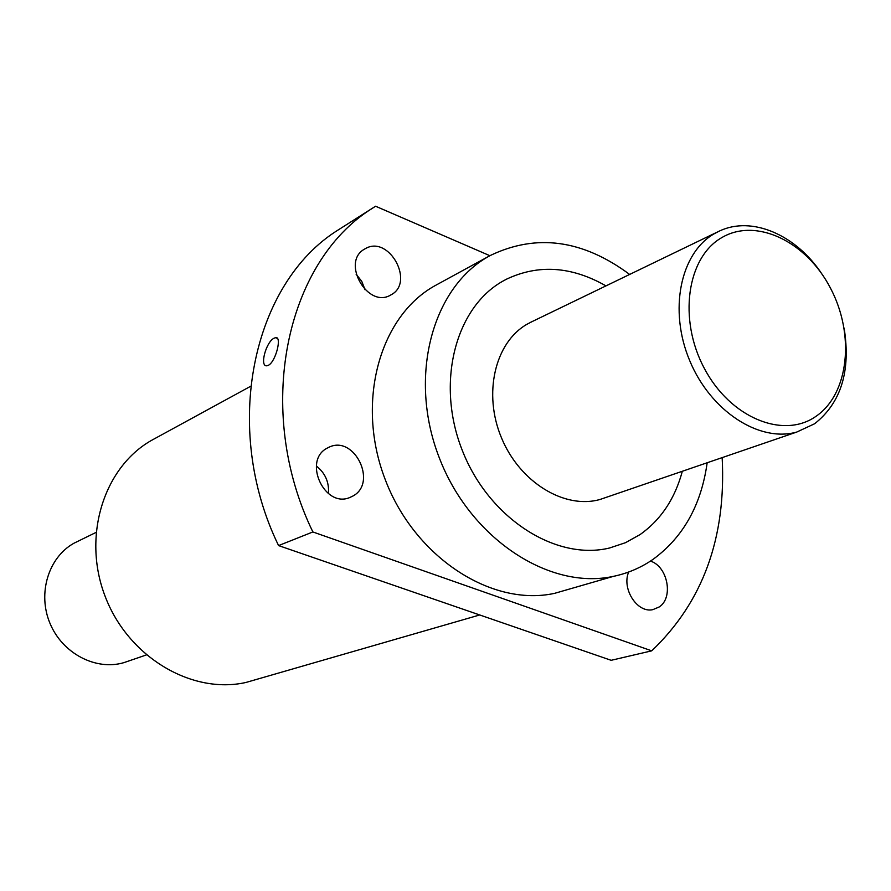 <?xml version="1.0" encoding="UTF-8"?>
<svg xmlns="http://www.w3.org/2000/svg" width="891" height="891" viewBox="0 0 891 891"><rect width="100%" height="100%" fill="white"/><g stroke="black" fill="none" stroke-linecap="round" stroke-linejoin="round"><path stroke-width="1.34" d="M365.076 289.798L361.746 281.311L356.088 274.161M365.522 248.544C389.111 234.868 415.228 282.681 390.904 294.899L390.704 295.01C367.849 309.043 340.863 262.333 364.33 249.224L365.522 248.544M328.434 493.636C329.28 482.298 325.26 473.088 316.361 466.004M327.03 448.218L329.191 447.126C354.328 434.964 377.684 482.621 353.137 495.919L349.684 497.568C324.491 508.271 302.65 460.736 327.03 448.218M650.452 561.096C667.682 566.375 673.752 597.638 659.262 606.927L652.858 609.644C637.31 613.342 621.484 588.828 628.656 572.033M273.994 338.235L275.531 337.667C282.213 335.907 275.932 361.501 268.447 365.277L266.944 365.778C259.314 367.025 265.975 341.988 273.994 338.235M707.164 462.763C701.306 504.885 683.364 537.017 653.348 559.136C641.297 567.556 627.988 573.292 613.442 576.354C549.235 590.488 469.813 538.353 439.063 457.206C407.733 376.269 432.536 286.2 490.195 255.561L490.429 255.427C536.471 233.386 582.881 239.724 629.647 274.439M570.385 588.784L554.659 593.328C491.787 607.228 414.694 557.454 385.235 479.581C355.197 401.908 379.856 315.002 436.345 284.953L436.724 284.741M503.693 280.687L506.545 279.161C538.52 264.07 571.677 266.32 605.98 285.888C571.677 266.32 538.52 264.07 506.545 279.161L503.693 280.687C455.301 307.016 435.421 383.23 462.418 450.712C488.903 518.395 555.906 561.141 609.6 547.987C555.906 561.141 488.903 518.395 462.418 450.712C435.421 383.23 455.301 307.016 503.693 280.687M682.317 471.283C674.955 498.726 660.888 519.809 640.128 534.533L625.527 542.686L609.6 547.987L625.527 542.686L640.128 534.533C660.888 519.809 674.955 498.726 682.317 471.283M153.675 439.196L153.341 439.374C104.447 465.548 81.705 535.38 105.027 596.034C127.858 656.879 191.61 694.713 245.949 682.461L259.582 678.53M722.167 457.629C726.31 537.763 702.821 602.171 651.711 650.842L611.159 660.309L278.571 545.582C221.113 427.613 252.599 283.071 338.112 230.001L375.568 206.222L489.916 255.717M651.711 650.842L312.875 531.96L278.571 545.582M312.875 531.96C253.812 410.473 285.454 262.177 372.271 208.36L375.568 206.222M606.871 497.133L600.166 499.428C564.727 509.652 519.865 482.387 501.533 437.96C482.844 393.677 494.962 342.411 527.082 324.213L532.005 321.651M844.122 328.077C850.916 370.979 841.082 402.866 814.608 423.76L796.788 432.046C759.31 442.749 710.517 411.085 689.712 360.643C668.528 310.369 680.29 253.155 714.17 233.787L719.36 231.07C751.848 215.566 796.031 234.823 821.825 273.871M95.95 532.462L73.897 543.254C48.392 557.443 37.355 593.506 50.03 623.444C62.437 653.493 95.827 670.901 123.816 662.67L129.117 660.855M816.056 416.275C783.456 439.475 730.342 417.857 704.425 368.529C677.995 319.524 686.905 257.466 721.665 237.685C756.058 217.17 806.277 241.439 830.434 288.06C855.059 334.381 849.056 393.777 816.056 416.275M329.191 447.126L328.2 447.594M277.402 338.402L275.531 337.667M613.442 576.354L554.659 593.328M479.714 614.968L245.949 682.461M250.56 386.326L153.553 439.263M338.112 230.001L372.271 208.36M490.429 255.427L436.579 284.819M796.788 432.046L600.166 499.428M146.291 654.963L123.816 662.67M717.355 232.039L530.1 322.564"/></g></svg>

